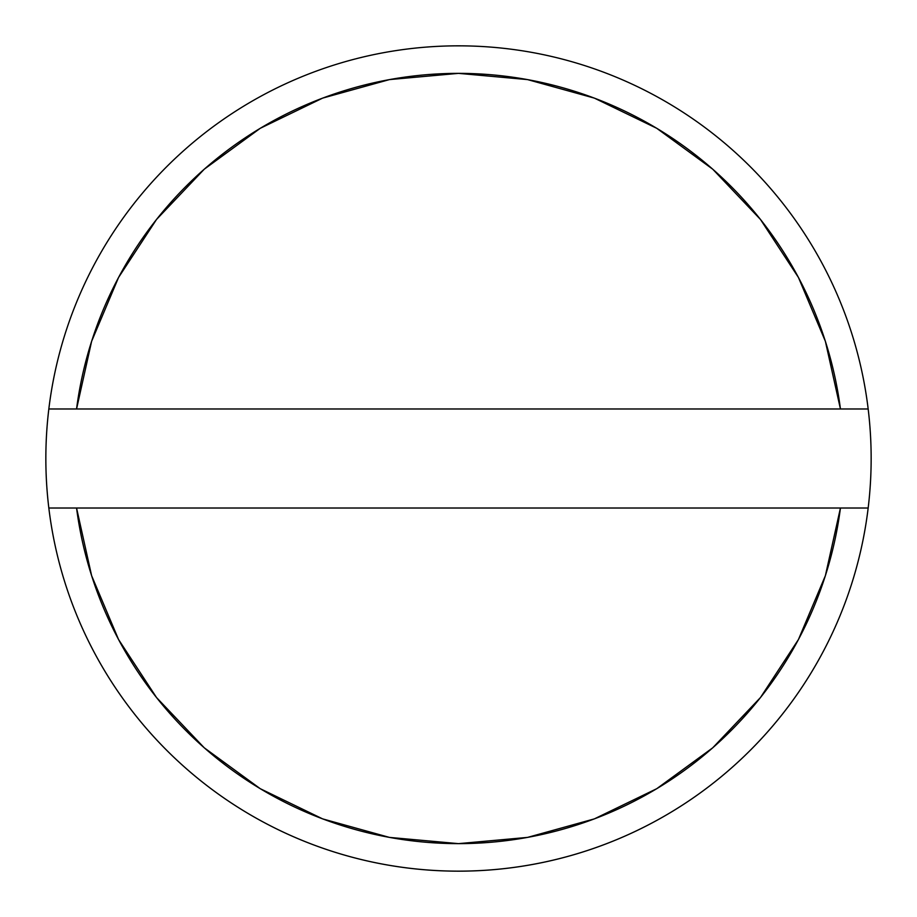 <?xml version="1.0" encoding="UTF-8"?>
<svg xmlns="http://www.w3.org/2000/svg" width="917" height="917" viewBox="0 0 917 917"><rect width="100%" height="100%" fill="white"/><g stroke="black" fill="none" stroke-linecap="round" stroke-linejoin="round"><path stroke-width="1.38" d="M48.83 508.018A412.65 412.65 0 0 1 48.83 408.982L76.558 408.982L91.62 341.319L118.568 277.45L156.532 219.45L204.273 169.186L260.256 128.3L322.658 98.108L389.461 79.596L458.5 73.36L527.539 79.596L594.342 98.108L656.744 128.3L712.727 169.186L760.468 219.45L798.432 277.45L825.38 341.319L840.442 408.982L76.558 408.982A385.14 385.14 0 0 1 840.442 408.982L868.17 408.982A412.65 412.65 0 0 0 48.83 408.982A412.65 412.65 0 0 1 868.17 408.982A412.65 412.65 0 0 1 458.5 871.15A412.65 412.65 0 0 1 48.83 508.018A412.65 412.65 0 0 0 868.17 508.018L840.442 508.018L825.38 575.681L798.432 639.55L760.468 697.55L712.727 747.813L656.744 788.7L594.342 818.892L527.539 837.404L458.5 843.64L389.461 837.404L322.658 818.892L260.256 788.7L204.273 747.813L156.532 697.55L118.568 639.55L91.62 575.681L76.558 508.018L840.442 508.018A385.14 385.14 0 0 1 76.558 508.018L48.83 508.018A412.65 412.65 0 0 1 48.83 408.982L868.17 408.982A412.65 412.65 0 0 1 868.17 508.018L48.83 508.018"/></g></svg>
